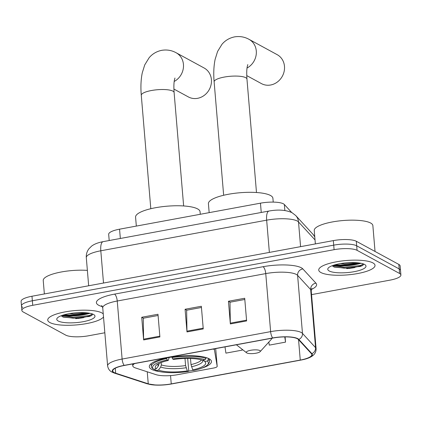 <?xml version="1.0" encoding="UTF-8"?>
<svg xmlns="http://www.w3.org/2000/svg" width="422" height="422" viewBox="0 0 422 422"><rect width="100%" height="100%" fill="white"/><g stroke="black" fill="none" stroke-linecap="round" stroke-linejoin="round"><path stroke-width="0.63" d="M134.681 363.558A17.65 4.51 175.2 0 0 132.777 365.853A17.65 4.51 175.2 0 0 134.101 367.377A17.65 4.51 175.2 0 0 135.515 367.968L155.95 374.636A17.65 4.51 175.2 0 0 177.509 374.699L213.569 368.042A5.882 1.503 175.2 0 0 217.193 366.333A5.882 1.503 175.2 0 0 217.188 366.301L214.439 349.849A5.882 1.503 175.2 0 0 213.168 349.073M201.489 368.264A31.181 7.965 175.2 0 0 211.454 361.448A31.181 7.965 175.2 0 0 209.112 358.753A31.181 7.965 175.2 0 0 174.012 356.732A31.181 7.965 175.2 0 0 149.314 366.665A31.181 7.965 175.2 0 0 151.656 369.361A31.181 7.965 175.2 0 0 160.276 371.724M188.486 371.133A31.181 7.965 175.2 0 0 193.455 370.279M109.203 240.529L108.681 234.315A17.65 4.51 -4.8 0 1 119.558 229.183L260.464 203.172A17.65 4.51 -4.8 0 1 284.354 204.506L291.713 212.514M334.91 264.816A23.532 6.013 175.2 0 0 358.209 262.859M63.901 314.838A23.532 6.013 175.2 0 0 87.201 312.881M311.552 294.619L390.023 280.134A17.65 4.51 175.2 0 0 400.9 275.002L400.14 265.934A17.65 4.51 175.2 0 0 398.811 264.409L356.305 241.263A17.65 4.51 175.2 0 0 333.333 240.609L31.977 296.239A17.65 4.51 175.2 0 0 21.1 301.371L21.48 305.903A17.65 4.51 175.2 0 0 22.809 307.427M400.9 275.002A17.65 4.51 175.2 0 0 399.576 273.477L357.065 250.33A17.65 4.51 175.2 0 0 334.092 249.682L32.737 305.306L32.357 300.77A17.65 4.51 175.2 0 0 21.48 305.903A17.65 4.51 175.2 0 1 32.357 300.77L333.712 245.145L32.357 300.77L31.977 296.239M357.065 250.33L356.685 245.799A17.65 4.51 175.2 0 0 333.712 245.145A17.65 4.51 175.2 0 1 356.685 245.799L399.191 268.941L356.685 245.799L356.305 241.263M400.52 270.465A17.65 4.51 175.2 0 0 399.191 268.941A17.65 4.51 175.2 0 1 400.52 270.465M49.859 322.535A28.237 7.211 175.2 0 0 78.677 324.713A28.237 7.211 175.2 0 0 103.506 316.948A28.237 7.211 175.2 0 1 78.677 324.713A28.237 7.211 175.2 0 1 49.859 322.535A28.237 7.211 175.2 0 1 47.739 320.092A28.237 7.211 175.2 0 0 49.859 322.535M103.248 313.899A28.237 7.211 175.2 0 0 101.897 312.929A28.237 7.211 175.2 0 0 70.11 311.104A28.237 7.211 175.2 0 0 47.739 320.092A28.237 7.211 175.2 0 1 70.11 311.104A28.237 7.211 175.2 0 1 101.897 312.929A28.237 7.211 175.2 0 1 103.248 313.899M320.868 272.512A28.237 7.211 175.2 0 0 352.655 274.337A28.237 7.211 175.2 0 0 375.021 265.343A28.237 7.211 175.2 0 0 372.9 262.906A28.237 7.211 175.2 0 0 341.113 261.076A28.237 7.211 175.2 0 0 318.742 270.069A28.237 7.211 175.2 0 0 320.868 272.512A28.237 7.211 175.2 0 0 352.655 274.337A28.237 7.211 175.2 0 0 375.021 265.343A28.237 7.211 175.2 0 0 372.9 262.906A28.237 7.211 175.2 0 0 341.113 261.076A28.237 7.211 175.2 0 0 318.742 270.069A28.237 7.211 175.2 0 0 320.868 272.512M114.177 372.563A18.826 4.811 -4.8 0 1 112.764 370.938A18.826 4.811 -4.8 0 1 124.363 365.463L272.876 338.048A18.826 4.811 -4.8 0 1 298.359 339.473L311.431 353.694A18.826 4.811 -4.8 0 1 311.863 354.596A18.826 4.811 -4.8 0 1 300.264 360.072L171.248 383.883A18.826 4.811 -4.8 0 1 148.254 383.814L115.686 373.19A18.826 4.811 -4.8 0 1 114.177 372.563M113.745 372.642A19.296 4.927 175.2 0 0 115.29 373.285L147.858 383.914A19.296 4.927 175.2 0 0 156.319 385.122A19.296 4.927 175.2 0 0 171.427 383.983L300.443 360.166A19.296 4.927 175.2 0 0 301.624 359.94A19.296 4.927 175.2 0 0 311.884 353.636L298.813 339.409A19.296 4.927 175.2 0 0 272.696 337.953L124.184 365.368A19.296 4.927 175.2 0 0 113.745 372.642M361.021 263.291A23.532 6.013 -4.8 0 1 333.464 265.834M90.013 313.314A23.532 6.013 -4.8 0 1 62.456 315.856M246.612 320.931L244.707 298.259L228.444 301.261L230.349 323.932L246.612 320.931M244.807 299.483L230.001 302.215L230.312 323.157A4.705 1.646 79.5 0 0 230.349 323.932M230.148 302.189L228.444 301.261M159.891 336.935L157.986 314.263L141.723 317.265L143.628 339.937L159.891 336.935M158.086 315.487L143.28 318.22L143.591 339.167A4.705 1.646 79.5 0 0 143.628 339.937M143.427 318.193L141.723 317.265M203.251 328.933L201.347 306.261L185.084 309.263L186.988 331.935L203.251 328.933M201.447 307.485L186.64 310.217L186.951 331.164A4.705 1.646 79.5 0 0 186.988 331.935M186.788 310.191L185.084 309.263M32.737 305.306A17.65 4.51 175.2 0 0 21.86 310.439A17.65 4.51 175.2 0 0 23.189 311.963L65.695 335.105A17.65 4.51 175.2 0 0 88.667 335.759L104.835 332.773M268.825 342.078L269.278 345.127L285.536 342.126L285.098 336.904M224.995 346.889L225.918 353.13L242.175 350.128L242.107 349.268M242.175 350.128L242.043 349.216M285.536 342.126L284.766 336.909M87.375 270.391A29.413 7.512 175.2 0 0 57.698 272.723A29.413 7.512 175.2 0 0 43.234 280.519L44.363 293.949M86.315 312.797L73.523 313.989L69.366 313.62M58.21 320.994A19.18 4.9 175.2 0 0 82.253 321.865A19.18 4.9 175.2 0 0 94.201 314.896A19.18 4.9 175.2 0 0 93.547 314.469A19.18 4.9 175.2 0 0 74.488 312.939A19.18 4.9 175.2 0 0 57.339 317.988A19.18 4.9 175.2 0 0 58.21 320.994M61.712 316.268L63.305 317.128L78.466 318.515L91.59 315.603L92.756 314.1M92.523 314.01L89.258 315.556L73.18 317.307L61.623 315.577M91.806 315.461L89.332 316.458L73.254 318.204L62.445 316.732M173.906 89.058L188.354 96.923A16.474 14.849 -61.4 0 0 197.565 98.326A16.474 14.849 -61.4 0 0 211.074 84.716A16.474 14.849 -61.4 0 0 204.111 67.989L176.143 52.761A16.474 14.849 118.6 0 1 183.464 66.987A16.474 14.849 118.6 0 1 174.191 81.472M190.491 358.452L191.008 364.582L192.743 369.894A25.299 6.462 175.2 0 0 204.744 361.527L207.255 361.063L208.246 359.729L208.125 358.278M187.684 358.41L188.713 370.569L188.36 371.455A28.005 7.153 175.2 0 1 155.94 370.537L158.45 370.073A25.299 6.462 175.2 0 0 187.326 370.891L185.585 365.579L184.989 358.457M161.146 362.545L161.341 364.893L160.708 367.045L158.45 370.073M200.276 214.281L200.06 211.717A32.357 8.266 175.2 0 0 197.628 208.922A32.357 8.266 175.2 0 0 161.209 206.827A32.357 8.266 175.2 0 0 135.578 217.135L136.327 226.087M206.01 358.51A29.181 7.454 175.2 0 0 172.055 357.545L172.598 358.922A28.005 7.153 175.2 0 1 205.018 359.845L206.01 358.51L205.925 357.503M172.007 357.017L172.055 357.545M192.743 369.894L193.777 370.458A28.005 7.153 175.2 0 0 207.55 364.814L208.595 363.664A29.181 7.454 175.2 0 0 209.46 361.612A29.181 7.454 175.2 0 0 208.246 359.729M155.94 370.537L154.753 369.603L154.716 369.129M207.55 364.814A28.005 7.153 175.2 0 0 207.255 361.063M205.018 359.845L202.507 360.309A25.299 6.462 175.2 0 0 173.632 359.486L172.598 358.922M187.326 370.891L188.36 371.455M204.744 361.527L203.061 360.203M166.632 358.547A29.181 7.454 175.2 0 0 151.308 366.496A29.181 7.454 175.2 0 0 152.506 368.374A29.181 7.454 175.2 0 0 152.516 368.385L153.703 369.319A28.005 7.153 175.2 0 1 167.181 359.924L166.584 357.977M167.181 359.924L168.214 360.488A25.299 6.462 175.2 0 0 156.024 365.531A25.299 6.462 175.2 0 0 156.214 368.854L153.703 369.319M169.201 357.476L168.214 360.488M156.214 368.854L158.472 365.827L159.083 363.437M246.754 75.607L261.424 83.598A16.474 14.849 -61.4 0 0 270.634 85.001A16.474 14.849 -61.4 0 0 284.143 71.392A16.474 14.849 -61.4 0 0 277.18 54.665L248.991 39.315A16.474 14.849 118.6 0 1 256.307 53.536A16.474 14.849 118.6 0 1 247.039 68.026M259.831 350.545A7.058 1.804 175.2 0 0 250.979 350.223A7.058 1.804 175.2 0 0 246.58 352.787A7.058 1.804 175.2 0 0 246.823 352.945A7.058 1.804 175.2 0 0 253.838 353.509A7.058 1.804 175.2 0 0 260.147 351.647A7.058 1.804 175.2 0 0 259.831 350.545M273.229 202.106L272.907 198.271A32.357 8.266 175.2 0 0 270.476 195.476A32.357 8.266 175.2 0 0 234.052 193.381A32.357 8.266 175.2 0 0 208.421 203.689L209.175 212.641M375.037 251.465L372.863 225.57A29.413 7.512 175.2 0 0 370.653 223.032A29.413 7.512 175.2 0 0 337.542 221.128A29.413 7.512 175.2 0 0 314.242 230.496L315.366 243.927M357.323 262.769L344.526 263.961L340.369 263.597M329.213 270.971A19.18 4.9 175.2 0 0 353.261 271.842A19.18 4.9 175.2 0 0 365.209 264.868A19.18 4.9 175.2 0 0 364.555 264.446A19.18 4.9 175.2 0 0 345.491 262.917A19.18 4.9 175.2 0 0 328.342 267.965A19.18 4.9 175.2 0 0 329.213 270.971M332.715 266.245L334.308 267.1L349.474 268.492L362.593 265.575L363.759 264.077M363.527 263.982L360.261 265.533L344.183 267.279L332.626 265.554M362.814 265.438L360.335 266.43L344.262 268.181L333.449 266.704M120.339 238.477L119.558 229.183M284.855 210.499L284.354 204.506M261.239 212.466L260.464 203.172M217.188 366.301L215.7 348.604L217.193 366.333M214.439 349.849L214.355 348.852M315.034 239.923L298.512 221.946A23.532 6.013 175.2 0 0 297.288 221.038A23.532 6.013 175.2 0 0 266.657 220.168L100.805 250.784A23.532 6.013 175.2 0 0 86.304 257.626C86.077 254.355 86.953 251.412 88.926 248.795L91.59 246.137C94.285 244.069 98.136 242.576 103.142 241.648L268.999 211.037A11.769 4.114 -100.5 0 0 266.657 220.168L269.368 252.419M103.511 283.035L100.805 250.784A11.769 4.114 -100.5 0 1 103.142 241.648M300.585 246.654L298.512 221.946A11.769 11.157 -42.6 0 0 295.722 215.531L312.897 234.221L314.775 236.863M333.333 240.609L334.092 249.682M398.811 264.409L399.576 273.477M314.796 237.132A11.769 11.157 -42.6 0 0 312.897 234.221M102.462 306.683L100.969 306.198A29.413 7.512 -4.8 0 1 114.531 294.123L263.038 266.709A5.882 2.057 -100.5 0 1 265.755 273.593L117.242 301.007A23.532 6.013 175.2 0 0 102.741 307.849L101.723 305.607M263.038 266.709A29.413 7.512 -4.8 0 1 301.329 267.796A29.413 7.512 -4.8 0 1 302.859 268.93L315.93 283.157A29.413 7.512 -4.8 0 1 311.325 289.46M296.381 274.464A23.532 6.013 175.2 0 0 265.755 273.593L270.629 331.634A23.532 6.013 -4.8 0 1 302.479 333.412L315.55 347.638A23.532 6.013 -4.8 0 1 316.099 348.762L311.225 290.721A23.532 6.013 175.2 0 0 310.676 289.597L297.605 275.371A23.532 6.013 175.2 0 0 296.381 274.464M124.184 365.368A5.882 2.057 79.5 0 1 122.116 359.048A23.532 6.013 -4.8 0 0 107.615 365.89C108.174 368.923 109.636 370.991 111.994 372.088L114.394 373.106A5.882 4.864 -71.9 0 0 115.29 373.285M311.884 353.636A5.882 5.581 -42.6 0 0 315.55 347.638L310.676 289.597A5.882 5.581 137.4 0 1 315.93 283.157M156.319 385.122L146.962 383.73A5.882 4.864 -71.9 0 0 147.858 383.914M298.813 339.409A5.882 5.581 -42.6 0 0 302.479 333.412L297.605 275.371A5.882 5.581 137.4 0 1 302.859 268.93M272.696 337.953A5.882 2.057 -100.5 0 1 270.629 331.634L122.116 359.048L117.242 301.007A5.882 2.057 -100.5 0 0 114.531 294.123M100.969 306.198A5.882 4.864 108.1 0 1 102.135 306.077M300.264 360.072L298.549 339.684M115.686 373.19L115.269 368.227M148.254 383.814L147.241 371.793M171.248 383.883L170.551 375.585M203.188 328.163L186.951 331.164M159.827 336.17L143.591 339.167M246.548 320.161L230.312 323.157M75.749 318.636A23.532 6.013 175.2 0 0 83.778 317.613M62.43 315.292A23.532 6.013 175.2 0 0 88.731 313.087M150.807 208.716L141.286 95.303A16.474 4.209 -4.8 0 1 151.435 90.519A16.474 4.209 -4.8 0 1 172.878 91.126A16.474 4.209 -4.8 0 1 174.112 92.55C173.537 84.316 174.244 80.987 174.392 80.191L174.956 78.023M191.008 364.582A21.765 5.56 175.2 0 0 201.436 359.94M161.341 364.893A21.765 5.56 175.2 0 0 185.585 365.579M191.504 366.765A22.63 5.781 175.2 0 0 202.702 360.272M160.708 367.045A22.63 5.781 175.2 0 0 186.086 367.762M157.722 364.181A22.63 5.781 175.2 0 0 158.472 365.827M223.655 195.27L214.133 81.857A16.474 4.209 -4.8 0 1 224.282 77.068A16.474 4.209 -4.8 0 1 245.72 77.68A16.474 4.209 -4.8 0 1 246.96 79.104C246.379 70.87 247.092 67.541 247.239 66.739L247.798 64.577M272.127 338.186L271.13 339.541A19.454 4.969 175.2 0 0 271.715 338.265M346.752 268.614A23.532 6.013 175.2 0 0 354.786 267.59M333.438 265.269A23.532 6.013 175.2 0 0 359.734 263.059M132.777 365.853L132.613 363.938M268.999 211.037C278.293 209.365 285.984 209.924 292.071 212.709L295.722 215.531M86.304 257.626L88.667 285.773M301.624 359.94C311.478 358.078 316.3 354.353 316.099 348.762M114.394 373.106L146.962 383.73M21.86 310.439L21.48 305.903M107.615 365.89L102.741 307.849M311.225 290.721L311.858 288.342M141.286 95.303C140.579 87.111 140.901 79.642 142.251 72.895L144.735 64.898L149.124 57.751C152.411 53.863 156.609 51.384 161.726 50.329C166.88 49.49 171.685 50.302 176.143 52.761M209.228 358.816L209.46 361.612M151.071 363.701L151.308 366.496M152.986 368.754L152.506 368.374M183.639 205.957L174.112 92.55M214.133 81.857C213.421 73.665 213.743 66.196 215.099 59.449L217.583 51.452L221.972 44.305C225.253 40.417 229.457 37.938 234.574 36.878C239.728 36.044 244.533 36.856 248.991 39.315M246.58 352.787L236.404 344.779M260.147 351.647L271.13 339.541M256.486 192.511L246.96 79.104"/></g></svg>
